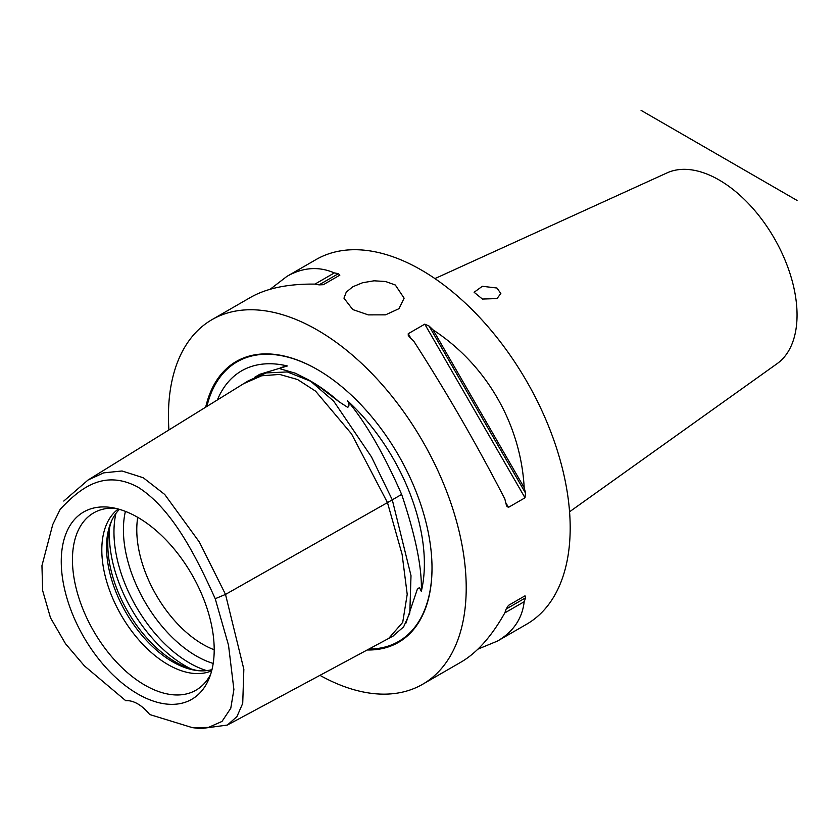 <?xml version="1.0" encoding="UTF-8"?>
<svg xmlns="http://www.w3.org/2000/svg" width="839" height="839" viewBox="0 0 839 839"><rect width="100%" height="100%" fill="white"/><g stroke="black" fill="none" stroke-linecap="round" stroke-linejoin="round"><path stroke-width="1.26" d="M496.929 288.018L500.841 293.493L497.003 298.579L482.425 299.051L474.108 292.276L482.331 286.288L496.929 288.018M352.779 309.57L343.969 298.17L346.255 292.15L352.779 286.77L362.542 282.753L374.047 280.803L385.552 281.505L395.316 285.008L404.125 298.17L398.997 308.668L385.552 314.845L368.269 314.877L352.779 309.57M569.566 511.78L777.187 363.602A110.287 63.67 -120 0 0 797.05 315.034A110.287 63.67 -120 0 0 750.905 206.184A110.287 63.67 -120 0 0 667.078 172.876L434.938 278.59M198.098 670.665A96.024 55.437 60 0 1 175.697 662.118A96.024 55.437 60 0 1 111.597 520.841M137.732 517.338A108.137 62.432 60 0 1 209.163 678.384A108.137 62.432 60 0 1 137.732 693.937A108.137 62.432 60 0 1 62.526 578.239A108.137 62.432 60 0 1 110.444 507.406A108.137 62.432 60 0 1 137.732 517.338A93.58 54.032 -120 0 0 136.778 529.776A93.58 54.032 -120 0 0 202.954 644.383A93.58 54.032 -120 0 0 214.197 649.764M210.683 674.199A102.348 59.097 60 0 1 204.758 682.977A102.348 59.097 60 0 1 144.822 685.117A102.348 59.097 60 0 1 75.625 586.083A102.348 59.097 60 0 1 104.267 508.916A102.348 59.097 60 0 1 114.828 508.172M118.299 509.021A93.58 54.032 -120 0 0 101.813 549.975A93.58 54.032 -120 0 0 167.978 664.582A93.58 54.032 -120 0 0 211.69 670.77M211.984 669.606A93.58 54.032 60 0 1 196.316 670.455A93.58 54.032 60 0 1 172.708 661.856A93.58 54.032 60 0 1 106.532 547.248A93.58 54.032 60 0 1 110.895 522.498A93.58 54.032 60 0 1 119.453 509.346M60.24 509.231L52.763 524.522L60.24 509.231C78.845 489.714 102.767 468.519 137.732 487.008C172.698 508.895 196.62 557.715 215.224 598.721L228.523 645.233L233.892 689.522L230.777 708.273L222.01 721.425L208.481 727.423L192.383 727.644L149.688 714.534A33.424 19.297 60 0 0 125.766 700.722L84.393 665.872L65.505 643.723L50.487 617.798L42.642 590.562L41.95 565.654L52.763 524.522M192.383 727.644L200.731 728.63L227.379 725.064L236.944 716.569L242.723 703.355L243.845 669.249L225.513 594.421L199.43 542.162L164.727 494.465L143.259 477.748L122.043 470.983L103.658 472.871L88.032 480.023L63.795 501.04M215.224 598.721L225.513 594.421L392.295 499.866L371.457 456.856L333.691 401.157L310.671 381.252L287.337 371.939L266.288 372.915L248.281 380.822L243.635 383.685L261.632 375.788L279.607 374.414L297.583 379.532L315.569 391.142L351.52 433.878L387.471 502.603L402.122 554.432L407.209 594.348L402.72 622.36L388.656 638.448L227.379 725.053M217.395 399.93A151.398 87.403 60 0 1 287.347 365.972L281.652 367.335L280.09 368.111L280.142 368.793L295.234 373.177L308.049 379.606L319.04 386.527L339.103 401.797L347.734 407.366C349.517 405.877 349.381 403.622 347.315 400.591A151.398 87.403 60 0 1 421.314 591.338L419.437 587.573L417.34 589.209L405.95 623.115M287.347 365.972L259.912 374.246L254.699 377.256M421.314 591.338C422.185 568.265 415.63 535.953 401.65 494.412L392.274 499.824M401.65 494.412C383.538 453.249 365.426 421.975 347.315 400.591M392.841 636.193L403.632 626.859L409.81 612.984L411.005 575.68L392.295 499.866M205.691 407.177A162.179 93.632 60 0 1 317.331 369.527A162.179 93.632 60 0 1 432.012 568.16A162.179 93.632 60 0 1 367.167 649.984M319.942 675.343A210.547 121.561 -120 0 0 422.604 684.288A210.547 121.561 -120 0 0 466.211 587.898A210.547 121.561 -120 0 0 374.299 376.019A210.547 121.561 -120 0 0 212.057 319.607A210.547 121.561 -120 0 0 168.45 415.997A210.547 121.561 -120 0 0 168.922 429.946M524.186 487.679A210.547 121.561 60 0 1 525.539 493.112L525.015 497.8L508.476 507.354L506.945 506.41L506.158 504.302A210.547 121.561 -120 0 0 504.805 498.869C476.972 444.838 446.61 392.253 413.732 341.127A210.547 121.561 -120 0 0 409.705 337.236L408.278 335.506L408.226 333.712L424.765 324.158L429.086 326.046A210.547 121.561 60 0 1 433.113 329.937L524.186 487.679C520.767 424.219 486.358 364.619 433.113 329.937M525.015 595.826L525.539 597.84A210.547 121.561 60 0 1 524.186 601.72L504.805 612.9A210.547 121.561 -120 0 0 506.158 609.03L508.476 605.38L525.015 595.826L508.455 605.391M422.604 684.288L461.167 662.023C477.108 652.679 491.654 636.308 504.805 612.9M524.186 601.72C522.215 618.668 513.3 631.777 497.464 641.069L477.936 649.145M334.352 272.916A210.547 121.561 60 0 1 338.39 273.682L339.868 275.14L323.33 284.694L319.009 284.872A210.547 121.561 -120 0 0 314.971 284.106L334.352 272.916C318.694 266.152 302.879 267.316 286.917 276.388L270.158 289.266M314.971 284.106C288.134 283.792 266.687 288.207 250.63 297.342L212.057 319.607M497.464 641.069L526.577 624.258A210.547 121.561 -120 0 0 570.184 527.867A210.547 121.561 -120 0 0 478.282 315.988A210.547 121.561 -120 0 0 316.03 259.576L286.917 276.388M641.08 110.37L797.05 200.427M191.407 669.061A106.941 61.74 60 0 1 184.989 665.673A106.941 61.74 60 0 1 109.647 527.437M206.667 670.623A106.941 61.74 60 0 1 189.583 663.02A106.941 61.74 60 0 1 115.918 513.437M213.2 663.439A103.029 59.485 60 0 1 196.263 655.962A103.029 59.485 60 0 1 125.41 511.381M308.049 379.606L311.154 381.399A152.016 87.77 60 0 1 339.103 401.797M206.897 406.433A161.466 93.223 60 0 1 317.582 369.674M432.012 567.867A161.466 93.223 60 0 1 368.908 649.05M429.086 326.046L525.539 493.112M424.765 324.158L525.015 497.8M408.226 333.712L410.932 338.411M505.76 502.655L508.476 507.354M525.539 597.84L506.158 609.03M319.009 284.872L338.39 273.682M88.032 480.023L243.656 383.675M393.47 635.857L388.656 638.448"/></g></svg>
